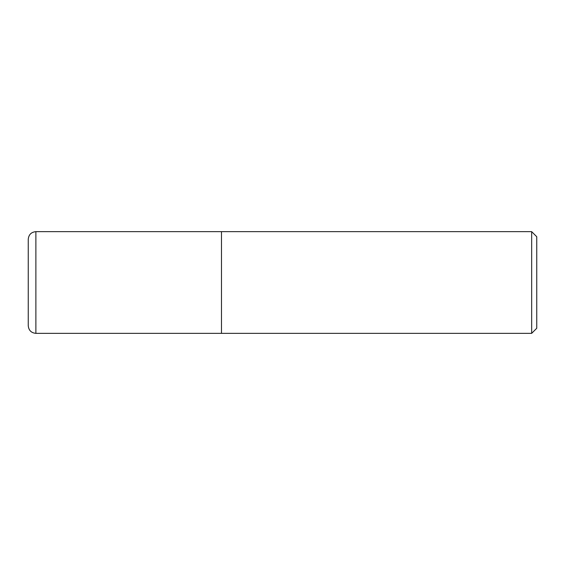 <?xml version="1.0" encoding="UTF-8"?>
<svg xmlns="http://www.w3.org/2000/svg" width="565" height="565" viewBox="0 0 565 565"><rect width="100%" height="100%" fill="white"/><g stroke="black" fill="none" stroke-linecap="round" stroke-linejoin="round"><path stroke-width="0.42" stroke-dasharray="2.83 2.12" d="M531.665 333.35L531.665 231.65M221.48 231.65L221.48 333.35L221.48 231.65M536.75 236.735L536.75 328.265M28.25 325.723L28.25 239.278M35.877 231.65L35.877 333.35"/><path stroke-width="0.85" d="M531.665 333.35L536.75 328.265L536.75 236.735L531.665 231.65L531.665 333.35L221.48 333.35L221.48 231.65L35.877 231.65C31.245 232.102 28.702 234.645 28.25 239.278L28.25 325.723C28.702 330.356 31.245 332.898 35.877 333.35L35.877 231.65M35.877 333.35L221.48 333.35L221.48 231.65L531.665 231.65"/></g></svg>
